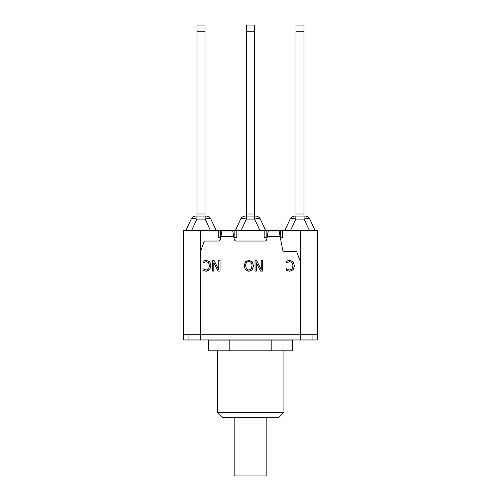 <?xml version="1.0" encoding="UTF-8"?>
<svg xmlns="http://www.w3.org/2000/svg" width="501" height="501" viewBox="0 0 501 501"><rect width="100%" height="100%" fill="white"/><g stroke="black" fill="none" stroke-linecap="round" stroke-linejoin="round"><path stroke-width="0.75" d="M200.506 251.552L204.339 241.025L218.398 241.025A2.104 2.104 0 0 0 220.465 239.334L221.924 230.923L232.765 230.923L234.224 239.334A2.104 2.104 0 0 0 236.29 241.025L264.71 241.025A2.104 2.104 0 0 0 266.776 239.334L268.235 230.923L279.076 230.923L282.639 249.861A2.104 2.104 0 0 0 284.7 251.552L296.661 251.552L300.494 262.079M312.073 334.699L312.073 339.966L200.506 339.966L200.506 334.699L183.667 334.699L183.667 339.966L188.927 339.966L188.927 334.699M212.518 271.085L212.518 260.564L214.09 260.564L218.743 269.638L218.743 260.564L220.052 260.564L220.052 271.085L218.06 271.085L213.821 262.756L213.821 271.085L212.518 271.085M246.505 269.006L248.834 270.095L251.17 269.006L252.034 265.824C251.94 263.019 250.876 261.591 248.834 261.553C246.799 261.591 245.734 263.019 245.647 265.824L246.505 269.006M248.847 271.31L245.452 269.882L244.187 265.824L245.452 261.772L248.847 260.338L252.241 261.772L253.493 265.824L252.228 269.882L248.847 271.31M287.868 260.683L289.741 260.376L293.129 261.754L294.45 265.812L293.135 269.826L289.716 271.273L286.466 270.39L286.466 268.699L289.728 270.077L292.052 268.999L292.991 265.812L292.02 262.63L289.728 261.585L286.466 262.95L286.466 261.278L287.868 260.683M255.028 271.085L255.028 260.564L256.6 260.564L261.253 269.638L261.253 260.564L262.562 260.564L262.562 271.085L260.57 271.085L256.33 262.756L256.33 271.085L255.028 271.085M204.395 260.683L206.274 260.376L209.662 261.754L210.984 265.812L209.668 269.826L206.249 271.273L202.999 270.39L202.999 268.699L206.255 270.077L208.585 268.999L209.524 265.812L208.554 262.63L206.255 261.585L202.999 262.95L202.999 261.278L204.395 260.683M200.506 339.966L188.927 339.966M267.108 237.662L264.184 237.662L264.184 230.291L300.494 230.291L300.494 334.699L317.333 334.699L317.333 339.966L312.073 339.966M183.667 334.699L183.667 230.291L200.506 230.291L200.506 334.699L300.494 334.693L300.494 339.966M282.602 230.291L282.602 237.662L280.203 237.662M220.797 237.662L218.398 237.662L218.398 230.291L264.184 230.291M200.506 230.291L218.398 230.291M236.816 230.291L236.816 237.662L233.892 237.662M295.847 216.081L294.895 216.081A5.261 5.261 0 0 0 290.129 219.119C290.805 218.236 292.716 218.236 295.847 219.119L295.847 216.081L304.088 216.081L304.088 219.119C307.219 218.236 309.13 218.236 309.812 219.119A5.261 5.261 0 0 0 305.04 216.081L295.847 216.081M294.895 216.081A5.261 5.261 0 0 0 290.129 219.119L284.919 230.291M315.023 230.291L309.812 219.119M295.972 25.05L295.972 31.732L303.969 31.732L303.969 25.05L295.972 25.05M295.972 216.081L295.972 31.732M303.969 216.081L303.969 31.732M303.969 213.977L295.972 213.977M260.345 219.119L265.549 230.291L260.345 219.119A5.261 5.261 0 0 0 255.573 216.081L254.621 216.081L254.621 219.119C257.752 218.236 259.662 218.236 260.345 219.119M241.175 230.291L246.379 219.119C243.248 218.236 241.338 218.236 240.655 219.119A5.261 5.261 0 0 1 245.427 216.081A5.261 5.261 0 0 0 240.655 219.119L235.451 230.291M259.825 230.291L254.621 219.119L246.379 219.119L246.379 216.081L245.427 216.081M254.621 216.081L246.379 216.081M254.502 213.977L246.498 213.977L246.498 216.081L254.502 216.081L254.502 25.05L246.498 25.05L246.498 31.732L254.502 31.732M246.498 213.977L246.498 31.732M210.871 219.119L216.081 230.291L210.871 219.119A5.261 5.261 0 0 0 206.105 216.081L205.153 216.081L205.153 219.119C208.284 218.236 210.195 218.236 210.871 219.119M191.701 230.291L196.912 219.119C193.781 218.236 191.87 218.236 191.188 219.119A5.261 5.261 0 0 1 195.96 216.081A5.261 5.261 0 0 0 191.188 219.119L185.977 230.291M210.357 230.291L205.153 219.119L196.912 219.119L196.912 216.081L195.96 216.081M205.153 216.081L196.912 216.081M205.028 213.977L197.031 213.977L197.031 216.081L205.028 216.081L205.028 25.05L197.031 25.05L197.031 31.732L205.028 31.732M197.031 213.977L197.031 31.732M300.494 230.291L317.333 230.291L317.333 334.699M234.186 417.64L234.186 475.95L266.814 475.95L266.814 417.64M217.515 412.379L222.864 417.64L278.656 417.64L283.917 412.379L217.515 412.379L217.515 350.806M229.195 350.806L229.195 340.073L208.397 340.073L208.397 350.806L292.603 350.806L292.603 340.073L271.805 340.073L271.805 350.806M229.195 340.073L271.805 340.073M279.934 236.29L267.377 236.29M233.623 236.29L221.066 236.29M290.643 230.291L295.847 219.119L304.088 219.119L309.299 230.291M280.648 230.291L280.648 237.662M266.137 230.291L266.137 237.662M234.863 230.291L234.863 237.662M220.352 230.291L220.352 237.662M283.917 350.806L283.917 412.379"/></g></svg>
